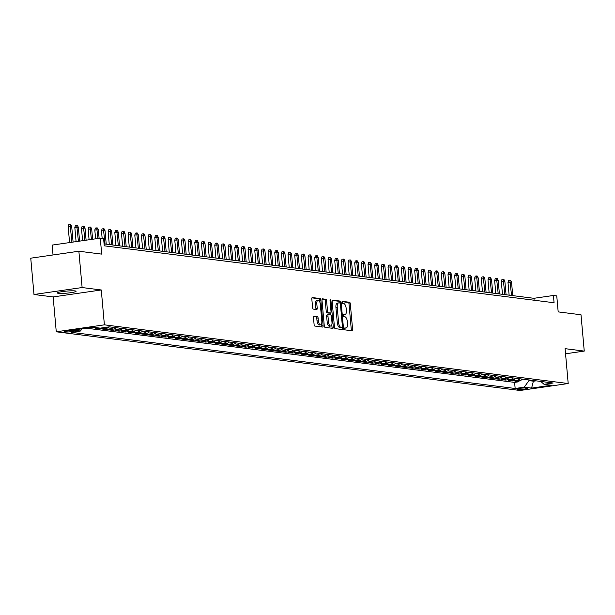 <?xml version="1.0" encoding="UTF-8"?>
<svg xmlns="http://www.w3.org/2000/svg" width="615" height="615" viewBox="0 0 615 615"><rect width="100%" height="100%" fill="white"/><g stroke="black" fill="none" stroke-linecap="round" stroke-linejoin="round"><path stroke-width="0.92" d="M344.577 328.841A1.007 0.446 81.8 0 0 345.123 329.901L352.072 330.778A1.438 0.638 81.8 0 0 352.149 330.778A1.438 0.638 81.8 0 0 352.595 329.432L350.304 303.772A1.438 0.638 81.8 0 0 349.528 302.265L342.578 301.381A1.007 0.446 81.8 0 0 342.524 301.381A1.007 0.446 81.8 0 0 342.209 302.326A1.007 0.446 81.8 0 0 342.755 303.38L343.654 303.495A4.605 2.053 81.8 0 1 346.153 308.323L346.345 310.46A4.605 2.053 81.8 0 1 344.907 314.757A4.605 2.053 81.8 0 1 344.661 314.757L343.762 314.642A1.007 0.446 81.8 0 0 343.7 314.642A1.007 0.446 81.8 0 0 343.393 315.58A1.007 0.446 81.8 0 0 343.939 316.64L344.838 316.756A4.605 2.053 81.8 0 1 347.337 321.584L347.529 323.721A4.605 2.053 81.8 0 1 346.091 328.018A4.605 2.053 81.8 0 1 345.845 328.018L344.946 327.903A1.007 0.446 81.8 0 0 344.884 327.903A1.007 0.446 81.8 0 0 344.577 328.841M58.394 293.324A9.386 1.022 174.9 0 0 68.957 292.925A9.386 1.022 174.9 0 0 76.068 291.287A9.386 1.022 174.9 0 0 75.038 290.918A9.386 1.022 174.9 0 0 64.475 291.318A9.386 1.022 174.9 0 0 57.364 292.955A9.386 1.022 174.9 0 0 58.394 293.324M64.844 331.992A4.697 0.515 174.9 0 0 70.125 331.793A4.697 0.515 174.9 0 0 73.685 330.978A4.697 0.515 174.9 0 0 73.17 330.793A4.697 0.515 174.9 0 0 67.888 330.993A4.697 0.515 174.9 0 0 64.329 331.808A4.697 0.515 174.9 0 0 64.844 331.992M313.988 316.018A1.438 0.638 81.8 0 0 313.911 316.018A1.438 0.638 81.8 0 0 313.458 317.363L314.104 324.566A1.438 0.638 81.8 0 0 314.888 326.073L322.606 327.049A1.438 0.638 81.8 0 0 322.683 327.049A1.438 0.638 81.8 0 0 323.129 325.704L320.838 300.043A1.438 0.638 81.8 0 0 320.061 298.536L312.335 297.56A1.438 0.638 81.8 0 0 312.259 297.56A1.438 0.638 81.8 0 0 311.813 298.898L312.589 307.6A1.438 0.638 81.8 0 0 313.373 309.107L316.671 309.522A1.438 0.638 81.8 0 0 316.756 309.522A1.438 0.638 81.8 0 0 317.202 308.184L316.817 303.864A3.851 1.714 81.8 0 1 318.017 300.274A3.851 1.714 81.8 0 1 320.315 304.31L321.822 321.207A3.851 1.714 81.8 0 1 320.623 324.797A3.851 1.714 81.8 0 1 318.324 320.761L318.07 317.947A1.438 0.638 81.8 0 0 317.294 316.441L313.835 316.041M565.546 353.794L584.25 351.088L581.006 314.772L558.182 311.89L556.76 295.907L553.423 295.484L554.077 302.749L104.25 245.823L103.604 238.559L100.268 238.143L52.152 245.093L53.028 254.964M82.118 287.543L33.994 294.5L53.151 296.93L101.275 289.973L82.118 287.543L78.874 251.228L101.698 254.118L100.268 238.143M101.275 289.973L104.389 324.835L568.199 383.529L520.082 390.487L56.265 331.793L104.389 324.835M584.25 351.088L565.093 348.667L568.199 383.529M334.445 327.142A1.438 0.638 81.8 0 0 335.229 328.648L342.947 329.625A1.438 0.638 81.8 0 0 343.024 329.625A1.438 0.638 81.8 0 0 343.47 328.279L341.179 302.618A1.438 0.638 81.8 0 0 340.403 301.104L332.684 300.128A1.438 0.638 81.8 0 0 332.607 300.128A1.438 0.638 81.8 0 0 332.154 301.473L334.445 327.142M332.776 328.341L325.058 327.357A1.438 0.638 81.8 0 1 324.274 325.85L321.983 300.189A1.438 0.638 81.8 0 1 322.429 298.844A1.438 0.638 81.8 0 1 322.514 298.844L325.812 299.259A1.438 0.638 81.8 0 1 326.596 300.773L327.526 311.182A1.438 0.638 81.8 0 0 328.302 312.689L330.493 312.966A1.438 0.638 81.8 0 0 330.578 312.966A1.438 0.638 81.8 0 0 331.024 311.621L330.055 300.789A1.007 0.446 81.8 0 1 330.37 299.843A1.007 0.446 81.8 0 1 330.97 300.904L333.299 326.996A1.438 0.638 81.8 0 1 332.853 328.333A1.438 0.638 81.8 0 1 332.776 328.341M33.994 294.5L30.75 258.185L78.874 251.228M90.605 327.549L92.473 327.78L92.427 327.288M97.401 327.795L95.133 328.118L99.13 328.625L99.076 328.003M105.557 327.372A5.866 5.22 97.2 0 1 103.881 327.941L106.549 328.279L101.798 328.964L105.795 329.471L105.703 328.402M113.391 327.349A5.866 5.22 97.2 0 1 110.546 328.787L113.214 329.117L108.463 329.809L112.46 330.309L112.368 329.24M120.048 328.187A5.866 5.22 97.2 0 1 117.211 329.625L119.871 329.963L115.128 330.647L119.126 331.154L119.033 330.086M126.713 329.033A5.866 5.22 97.2 0 1 123.876 330.47L126.536 330.809L121.793 331.493L125.791 332L125.691 330.932M133.378 329.878A5.866 5.22 97.2 0 1 130.534 331.316L133.201 331.654L128.458 332.338L132.456 332.846L132.356 331.769M140.043 330.724A5.866 5.22 97.2 0 1 137.199 332.154L139.866 332.492L135.115 333.176L139.121 333.684L139.021 332.615M146.708 331.562A5.866 5.22 97.2 0 1 143.864 332.999L146.531 333.338L141.781 334.022L145.778 334.529L145.686 333.461M153.373 332.408A5.866 5.22 97.2 0 1 150.529 333.845L153.197 334.183L148.446 334.868L152.443 335.375L152.351 334.299M160.038 333.253A5.866 5.22 97.2 0 1 157.194 334.683L159.862 335.021L155.111 335.713L159.108 336.213L159.016 335.144M166.703 334.091A5.866 5.22 97.2 0 1 163.859 335.529L166.519 335.867L161.776 336.551L165.773 337.058L165.681 335.99M173.361 334.937A5.866 5.22 97.2 0 1 170.524 336.374L173.184 336.713L168.441 337.397L172.438 337.904L172.346 336.836M180.026 335.782A5.866 5.22 97.2 0 1 177.181 337.22L179.849 337.55L175.106 338.242L179.103 338.75L179.003 337.673M186.691 336.62A5.866 5.22 97.2 0 1 183.847 338.058L186.514 338.396L181.771 339.08L185.768 339.588L185.669 338.519M193.356 337.466A5.866 5.22 97.2 0 1 190.512 338.903L193.179 339.242L188.428 339.926L192.434 340.433L192.334 339.365M200.021 338.312A5.866 5.22 97.2 0 1 197.177 339.749L199.844 340.087L195.093 340.772L199.091 341.279L198.999 340.203M206.686 339.157A5.866 5.22 97.2 0 1 203.842 340.587L206.509 340.925L201.758 341.609L205.756 342.117L205.664 341.048M213.351 339.995A5.866 5.22 97.2 0 1 210.507 341.433L213.174 341.771L208.424 342.455L212.421 342.962L212.329 341.894M220.016 340.841A5.866 5.22 97.2 0 1 217.172 342.278L219.832 342.617L215.089 343.301L219.086 343.808L218.994 342.74M226.674 341.686A5.866 5.22 97.2 0 1 223.837 343.116L226.497 343.454L221.754 344.146L225.751 344.646L225.651 343.577M233.339 342.524A5.866 5.22 97.2 0 1 230.494 343.962L233.162 344.3L228.419 344.984L232.416 345.492L232.316 344.423M240.004 343.37A5.866 5.22 97.2 0 1 237.159 344.807L239.827 345.146L235.076 345.83L239.081 346.337L238.981 345.269M246.669 344.216A5.866 5.22 97.2 0 1 243.824 345.653L246.492 345.984L241.741 346.675L245.739 347.183L245.646 346.107M253.334 345.053A5.866 5.22 97.2 0 1 250.489 346.491L253.157 346.829L248.406 347.513L252.404 348.021L252.311 346.952M259.999 345.899A5.866 5.22 97.2 0 1 257.155 347.337L259.822 347.675L255.071 348.359L259.069 348.866L258.976 347.798M266.664 346.745A5.866 5.22 97.2 0 1 263.82 348.182L266.48 348.521L261.736 349.205L265.734 349.712L265.642 348.636M273.321 347.59A5.866 5.22 97.2 0 1 270.485 349.02L273.145 349.358L268.401 350.05L272.399 350.55L272.307 349.481M279.986 348.428A5.866 5.22 97.2 0 1 277.142 349.866L279.81 350.204L275.066 350.888L279.064 351.396L278.964 350.327M286.651 349.274A5.866 5.22 97.2 0 1 283.807 350.711L286.475 351.05L281.732 351.734L285.729 352.241L285.629 351.173M293.317 350.12A5.866 5.22 97.2 0 1 290.472 351.549L293.14 351.888L288.389 352.579L292.394 353.079L292.294 352.011M299.982 350.957A5.866 5.22 97.2 0 1 297.137 352.395L299.805 352.733L295.054 353.417L299.051 353.925L298.959 352.856M306.647 351.803A5.866 5.22 97.2 0 1 303.802 353.241L306.47 353.579L301.719 354.263L305.716 354.77L305.624 353.702M313.312 352.649A5.866 5.22 97.2 0 1 310.467 354.086L313.135 354.417L308.384 355.109L312.382 355.616L312.289 354.54M319.977 353.494A5.866 5.22 97.2 0 1 317.132 354.924L319.792 355.262L315.049 355.947L319.047 356.454L318.954 355.385M326.634 354.332A5.866 5.22 97.2 0 1 323.798 355.77L326.457 356.108L321.714 356.792L325.712 357.3L325.612 356.231M333.299 355.178A5.866 5.22 97.2 0 1 330.455 356.615L333.122 356.954L328.379 357.638L332.377 358.145L332.277 357.069M339.964 356.024A5.866 5.22 97.2 0 1 337.12 357.453L339.788 357.792L335.037 358.483L339.042 358.983L338.942 357.915M346.629 356.861A5.866 5.22 97.2 0 1 343.785 358.299L346.453 358.637L341.702 359.321L345.699 359.829L345.607 358.76M353.294 357.707A5.866 5.22 97.2 0 1 350.45 359.145L353.118 359.483L348.367 360.167L352.364 360.674L352.272 359.606M359.96 358.553A5.866 5.22 97.2 0 1 357.115 359.983L359.783 360.321L355.032 361.013L359.029 361.512L358.937 360.444M366.625 359.391A5.866 5.22 97.2 0 1 363.78 360.828L366.44 361.166L361.697 361.851L365.694 362.358L365.602 361.289M373.282 360.236A5.866 5.22 97.2 0 1 370.445 361.674L373.105 362.012L368.362 362.696L372.359 363.204L372.267 362.135M379.947 361.082A5.866 5.22 97.2 0 1 377.103 362.519L379.77 362.85L375.027 363.542L379.025 364.049L378.925 362.973M386.612 361.928A5.866 5.22 97.2 0 1 383.768 363.357L386.435 363.696L381.692 364.38L385.69 364.887L385.59 363.819M393.277 362.765A5.866 5.22 97.2 0 1 390.433 364.203L393.1 364.541L388.349 365.225L392.355 365.733L392.255 364.664M399.942 363.611A5.866 5.22 97.2 0 1 397.098 365.049L399.765 365.387L395.015 366.071L399.012 366.578L398.92 365.502M406.607 364.457A5.866 5.22 97.2 0 1 403.763 365.887L406.43 366.225L401.68 366.917L405.677 367.416L405.585 366.348M413.272 365.295A5.866 5.22 97.2 0 1 410.428 366.732L413.096 367.07L408.345 367.755L412.342 368.262L412.25 367.193M419.937 366.14A5.866 5.22 97.2 0 1 417.093 367.578L419.753 367.916L415.01 368.6L419.007 369.108L418.915 368.039M426.595 366.986A5.866 5.22 97.2 0 1 423.758 368.416L426.418 368.754L421.675 369.446L425.672 369.946L425.572 368.877M433.26 367.824A5.866 5.22 97.2 0 1 430.415 369.261L433.083 369.6L428.34 370.284L432.337 370.791L432.237 369.723M439.925 368.669A5.866 5.22 97.2 0 1 437.08 370.107L439.748 370.445L435.005 371.129L439.002 371.637L438.902 370.568M446.59 369.515A5.866 5.22 97.2 0 1 443.746 370.953L446.413 371.283L441.662 371.975L445.66 372.482L445.568 371.406M453.255 370.361A5.866 5.22 97.2 0 1 450.411 371.791L453.078 372.129L448.327 372.813L452.325 373.32L452.233 372.252M459.92 371.199A5.866 5.22 97.2 0 1 457.076 372.636L459.743 372.974L454.992 373.659L458.99 374.166L458.898 373.097M466.585 372.044A5.866 5.22 97.2 0 1 463.741 373.482L466.408 373.82L461.657 374.504L465.655 375.012L465.563 373.935M473.243 372.89A5.866 5.22 97.2 0 1 470.406 374.32L473.066 374.658L468.323 375.35L472.32 375.85L472.228 374.781M479.908 373.728A5.866 5.22 97.2 0 1 477.063 375.165L479.731 375.504L474.988 376.188L478.985 376.695L478.885 375.627M486.573 374.573A5.866 5.22 97.2 0 1 483.728 376.011L486.396 376.349L481.653 377.033L485.65 377.541L485.55 376.472M493.238 375.419A5.866 5.22 97.2 0 1 490.393 376.857L493.061 377.187L488.31 377.879L492.315 378.379L492.215 377.31M499.903 376.257A5.866 5.22 97.2 0 1 497.058 377.695L499.726 378.033L494.975 378.717L498.973 379.224L498.88 378.156M506.568 377.103A5.866 5.22 97.2 0 1 503.723 378.54L506.391 378.878L501.64 379.563L505.638 380.07L505.545 379.001M513.233 377.948A5.866 5.22 97.2 0 1 510.389 379.386L513.056 379.716L508.305 380.408L512.303 380.916L517.054 380.224A5.866 5.22 -82.8 0 0 519.898 378.794M512.21 379.839L512.303 380.916M526.924 388.25L525.464 388.065A4.551 0.5 174.9 0 0 520.344 388.257A4.551 0.5 174.9 0 0 516.9 389.049A4.551 0.5 174.9 0 0 517.399 389.226L518.86 389.41A4.551 0.5 174.9 0 0 523.98 389.218A4.551 0.5 174.9 0 0 527.424 388.426A4.551 0.5 174.9 0 0 526.924 388.25M82.018 328.787L80.434 331.008L71.332 332.323L515.155 388.488L524.257 387.173L528.946 380.608L528.885 379.932M80.434 331.008L73.1 330.078L92.873 327.218L100.207 328.149L109.309 326.834L553.131 382.999L544.029 384.314L551.363 385.244L531.591 388.096L524.257 387.173M86.254 328.179L514.609 382.384L518.968 381.754L514.97 381.246L519.713 380.562A5.866 5.22 -82.8 0 0 522.558 379.124M510.389 379.386L505.638 380.07M503.723 378.54L498.973 379.224M497.058 377.695L492.315 378.379M490.393 376.857L485.65 377.541M483.728 376.011L478.985 376.695M477.063 375.165L472.32 375.85M470.406 374.32L465.655 375.012M463.741 373.482L458.99 374.166M457.076 372.636L452.325 373.32M450.411 371.791L445.66 372.482M443.746 370.953L439.002 371.637M437.08 370.107L432.337 370.791M430.415 369.261L425.672 369.946M423.758 368.416L419.007 369.108M417.093 367.578L412.342 368.262M410.428 366.732L405.677 367.416M403.763 365.887L399.012 366.578M397.098 365.049L392.355 365.733M390.433 364.203L385.69 364.887M383.768 363.357L379.025 364.049M377.103 362.519L372.359 363.204M370.445 361.674L365.694 362.358M363.78 360.828L359.029 361.512M357.115 359.983L352.364 360.674M350.45 359.145L345.699 359.829M343.785 358.299L339.042 358.983M337.12 357.453L332.377 358.145M330.455 356.615L325.712 357.3M323.798 355.77L319.047 356.454M317.132 354.924L312.382 355.616M310.467 354.086L305.716 354.77M303.802 353.241L299.051 353.925M297.137 352.395L292.394 353.079M290.472 351.549L285.729 352.241M283.807 350.711L279.064 351.396M277.142 349.866L272.399 350.55M270.485 349.02L265.734 349.712M263.82 348.182L259.069 348.866M257.155 347.337L252.404 348.021M250.489 346.491L245.739 347.183M243.824 345.653L239.081 346.337M237.159 344.807L232.416 345.492M230.494 343.962L225.751 344.646M223.837 343.116L219.086 343.808M217.172 342.278L212.421 342.962M210.507 341.433L205.756 342.117M203.842 340.587L199.091 341.279M197.177 339.749L192.434 340.433M190.512 338.903L185.768 339.588M183.847 338.058L179.103 338.75M177.181 337.22L172.438 337.904M170.524 336.374L165.773 337.058M163.859 335.529L159.108 336.213M157.194 334.683L152.443 335.375M150.529 333.845L145.778 334.529M143.864 332.999L139.121 333.684M137.199 332.154L132.456 332.846M130.534 331.316L125.791 332M123.876 330.47L119.126 331.154M117.211 329.625L112.46 330.309M110.546 328.787L105.795 329.471M103.881 327.941L99.13 328.625M94.733 327.457L92.473 327.78M528.946 380.608L533.605 381.2L536.088 380.839M533.551 380.516L531.591 388.096M53.151 296.93L56.265 331.793M553.423 295.484L533.92 298.306L104.081 243.909M534.089 300.22L533.92 298.306M518.876 380.685L518.968 381.754M514.609 382.384L515.155 388.488M540.77 381.431L544.029 384.314M513.056 379.716A5.866 5.22 -82.8 0 0 515.893 378.286M506.391 378.878A5.866 5.22 -82.8 0 0 509.235 377.441M499.726 378.033A5.866 5.22 -82.8 0 0 502.57 376.595M493.061 377.187A5.866 5.22 -82.8 0 0 495.905 375.757M486.396 376.349A5.866 5.22 -82.8 0 0 489.24 374.912M479.731 375.504A5.866 5.22 -82.8 0 0 482.575 374.066M473.066 374.658A5.866 5.22 -82.8 0 0 475.91 373.228M466.408 373.82A5.866 5.22 -82.8 0 0 469.245 372.382M459.743 372.974A5.866 5.22 -82.8 0 0 462.58 371.537M453.078 372.129A5.866 5.22 -82.8 0 0 455.923 370.691M446.413 371.283A5.866 5.22 -82.8 0 0 449.257 369.853M439.748 370.445A5.866 5.22 -82.8 0 0 442.592 369.008M433.083 369.6A5.866 5.22 -82.8 0 0 435.927 368.162M426.418 368.754A5.866 5.22 -82.8 0 0 429.262 367.324M419.753 367.916A5.866 5.22 -82.8 0 0 422.597 366.479M413.096 367.07A5.866 5.22 -82.8 0 0 415.932 365.633M406.43 366.225A5.866 5.22 -82.8 0 0 409.275 364.795M399.765 365.387A5.866 5.22 -82.8 0 0 402.61 363.949M393.1 364.541A5.866 5.22 -82.8 0 0 395.945 363.104M386.435 363.696A5.866 5.22 -82.8 0 0 389.28 362.258M379.77 362.85A5.866 5.22 -82.8 0 0 382.615 361.42M373.105 362.012A5.866 5.22 -82.8 0 0 375.95 360.575M366.44 361.166A5.866 5.22 -82.8 0 0 369.284 359.729M359.783 360.321A5.866 5.22 -82.8 0 0 362.619 358.891M353.118 359.483A5.866 5.22 -82.8 0 0 355.962 358.045M346.453 358.637A5.866 5.22 -82.8 0 0 349.297 357.2M339.788 357.792A5.866 5.22 -82.8 0 0 342.632 356.354M333.122 356.954A5.866 5.22 -82.8 0 0 335.967 355.516M326.457 356.108A5.866 5.22 -82.8 0 0 329.302 354.671M319.792 355.262A5.866 5.22 -82.8 0 0 322.637 353.825M313.135 354.417A5.866 5.22 -82.8 0 0 315.972 352.987M306.47 353.579A5.866 5.22 -82.8 0 0 309.314 352.141M299.805 352.733A5.866 5.22 -82.8 0 0 302.649 351.296M293.14 351.888A5.866 5.22 -82.8 0 0 295.984 350.458M286.475 351.05A5.866 5.22 -82.8 0 0 289.319 349.612M279.81 350.204A5.866 5.22 -82.8 0 0 282.654 348.767M273.145 349.358A5.866 5.22 -82.8 0 0 275.989 347.921M266.48 348.521A5.866 5.22 -82.8 0 0 269.324 347.083M259.822 347.675A5.866 5.22 -82.8 0 0 262.659 346.237M253.157 346.829A5.866 5.22 -82.8 0 0 256.001 345.392M246.492 345.984A5.866 5.22 -82.8 0 0 249.336 344.554M239.827 345.146A5.866 5.22 -82.8 0 0 242.671 343.708M233.162 344.3A5.866 5.22 -82.8 0 0 236.006 342.863M226.497 343.454A5.866 5.22 -82.8 0 0 229.341 342.025M219.832 342.617A5.866 5.22 -82.8 0 0 222.676 341.179M213.174 341.771A5.866 5.22 -82.8 0 0 216.011 340.333M206.509 340.925A5.866 5.22 -82.8 0 0 209.354 339.488M199.844 340.087A5.866 5.22 -82.8 0 0 202.689 338.65M193.179 339.242A5.866 5.22 -82.8 0 0 196.024 337.804M186.514 338.396A5.866 5.22 -82.8 0 0 189.358 336.959M179.849 337.55A5.866 5.22 -82.8 0 0 182.693 336.121M173.184 336.713A5.866 5.22 -82.8 0 0 176.028 335.275M166.519 335.867A5.866 5.22 -82.8 0 0 169.363 334.429M159.862 335.021A5.866 5.22 -82.8 0 0 162.698 333.591M153.197 334.183A5.866 5.22 -82.8 0 0 156.041 332.746M146.531 333.338A5.866 5.22 -82.8 0 0 149.376 331.9M139.866 332.492A5.866 5.22 -82.8 0 0 142.711 331.055M133.201 331.654A5.866 5.22 -82.8 0 0 136.046 330.217M126.536 330.809A5.866 5.22 -82.8 0 0 129.381 329.371M119.871 329.963A5.866 5.22 -82.8 0 0 122.716 328.525M113.214 329.117A5.866 5.22 -82.8 0 0 116.051 327.687M106.549 328.279A5.866 5.22 -82.8 0 0 109.393 326.842M344.623 328.21A4.605 2.053 81.8 0 0 344.792 328.202A4.605 2.053 81.8 0 0 345.038 328.133M343.439 314.949A4.605 2.053 81.8 0 0 343.608 314.942A4.605 2.053 81.8 0 0 343.854 314.872M351.173 330.662A1.438 0.638 81.8 0 0 351.296 329.625L349.005 303.956A1.438 0.638 81.8 0 0 348.228 302.449L342.255 301.696M339.903 303.018L339.88 302.803A1.438 0.638 81.8 0 0 339.103 301.296L332.285 300.435M342.048 329.509A1.438 0.638 81.8 0 0 342.171 328.471L342.086 327.541A1.007 0.446 81.8 0 0 342.417 326.596L340.41 304.071A1.007 0.446 81.8 0 0 339.857 303.011L338.911 302.895A4.605 2.053 81.8 0 0 338.657 302.895A4.605 2.053 81.8 0 0 337.228 307.193L338.596 322.591A4.605 2.053 81.8 0 0 341.102 327.418L342.048 327.534A1.007 0.446 81.8 0 0 342.101 327.534L340.802 327.726A1.007 0.446 81.8 0 0 340.856 327.71M337.612 303.08A4.605 2.053 81.8 0 0 337.358 303.08A4.605 2.053 81.8 0 0 335.921 307.377L337.297 322.775A4.605 2.053 81.8 0 0 339.803 327.603L340.748 327.726A1.007 0.446 81.8 0 0 340.802 327.726M322.106 299.144L325.812 299.259M329.348 313.127A1.438 0.638 81.8 0 1 329.279 313.15A1.438 0.638 81.8 0 1 329.194 313.15L327.003 312.874A1.438 0.638 81.8 0 1 326.227 311.367L325.297 300.958A1.438 0.638 81.8 0 0 324.512 299.451M330.724 312.897L330.924 315.088M331.793 324.843L332 327.18L333.299 326.996M328.487 321.983A3.851 1.714 81.8 0 0 330.785 326.012A3.851 1.714 81.8 0 0 331.985 322.421L331.454 316.471A1.438 0.638 81.8 0 0 330.678 314.965L328.487 314.68A1.438 0.638 81.8 0 0 328.402 314.688A1.438 0.638 81.8 0 0 327.956 316.025L328.487 321.983L327.188 322.168A3.851 1.714 81.8 0 0 329.486 326.204L330.785 326.012M328.333 314.703L327.18 314.872A1.438 0.638 81.8 0 0 327.103 314.872A1.438 0.638 81.8 0 0 326.657 316.218L327.956 316.025M327.188 322.168L326.657 316.218M331.877 328.226A1.438 0.638 81.8 0 0 332 327.18M320.623 324.797L319.323 324.989A3.851 1.714 81.8 0 1 317.025 320.953L316.771 318.132A1.438 0.638 81.8 0 0 315.987 316.625L313.589 316.325M318.017 300.274L316.71 300.466A3.851 1.714 81.8 0 0 315.518 304.056L316.817 303.864M315.772 309.407A1.438 0.638 81.8 0 0 315.902 308.369L315.518 304.056M319.677 301.788L319.539 300.228A1.438 0.638 81.8 0 0 318.755 298.721L311.936 297.86M321.707 326.934A1.438 0.638 81.8 0 0 321.829 325.896L321.63 323.621M507.982 282.293L508.597 280.363L509.904 280.179L510.565 280.263L511.526 282.108L507.982 282.293L509.135 295.169M509.904 280.179L511.534 295.477M511.526 282.108L512.733 295.623M501.317 281.447L501.94 279.518L503.239 279.333L503.9 279.418L504.861 281.263L501.317 281.447L502.47 294.324M503.239 279.333L504.869 294.631M504.861 281.263L506.068 294.785M494.652 280.609L495.275 278.68L496.574 278.487L497.243 278.572L498.196 280.417L494.652 280.609L495.805 293.486M496.574 278.487L498.204 293.786M498.196 280.417L499.403 293.939M487.987 279.764L488.61 277.834L489.909 277.642L490.578 277.726L491.531 279.579L487.987 279.764L489.14 292.64M489.909 277.642L491.539 292.94M491.531 279.579L492.738 293.094M481.33 278.918L481.945 276.988L483.244 276.804L483.913 276.888L484.866 278.733L481.33 278.918L482.475 291.794M483.244 276.804L484.874 292.102M484.866 278.733L486.073 292.256M474.665 278.08L475.28 276.143L476.579 275.958L477.248 276.043L478.201 277.888L474.665 278.08L475.81 290.957M476.579 275.958L478.209 291.256M478.201 277.888L479.408 291.41M468 277.234L468.615 275.305L469.914 275.113L470.583 275.197L471.536 277.05L468 277.234L469.145 290.111M469.914 275.113L471.544 290.411M471.536 277.05L472.743 290.564M461.335 276.389L461.95 274.459L463.256 274.275L463.918 274.359L464.879 276.204L461.335 276.389L462.48 289.265M463.256 274.275L464.879 289.573M464.879 276.204L466.078 289.719M454.67 275.543L455.292 273.614L456.591 273.429L457.252 273.514L458.213 275.359L454.67 275.543L455.823 288.42M456.591 273.429L458.221 288.727M458.213 275.359L459.42 288.881M448.004 274.705L448.627 272.776L449.926 272.583L450.595 272.668L451.548 274.513L448.004 274.705L449.158 287.582M449.926 272.583L451.556 287.882M451.548 274.513L452.755 288.035M441.339 273.86L441.962 271.93L443.261 271.745L443.93 271.822L444.883 273.675L441.339 273.86L442.493 286.736M443.261 271.745L444.891 287.044M444.883 273.675L446.09 287.19M434.682 273.014L435.297 271.084L436.596 270.9L437.265 270.984L438.218 272.829L434.682 273.014L435.827 285.89M436.596 270.9L438.226 286.198M438.218 272.829L439.425 286.352M428.017 272.176L428.632 270.246L429.931 270.054L430.6 270.139L431.553 271.984L428.017 272.176L429.162 285.053M429.931 270.054L431.561 285.352M431.553 271.984L432.76 285.506M421.352 271.33L421.967 269.401L423.266 269.209L423.935 269.293L424.888 271.146L421.352 271.33L422.497 284.207M423.266 269.209L424.896 284.507M424.888 271.146L426.095 284.66M414.687 270.485L415.302 268.555L416.609 268.371L417.27 268.455L418.223 270.3L414.687 270.485L415.832 283.361M416.609 268.371L418.231 283.669M418.223 270.3L419.43 283.815M408.022 269.647L408.637 267.71L409.944 267.525L410.605 267.61L411.566 269.455L408.022 269.647L409.175 282.523M409.944 267.525L411.573 282.823M411.566 269.455L412.773 282.977M401.357 268.801L401.979 266.872L403.279 266.679L403.94 266.764L404.901 268.617L401.357 268.801L402.51 281.678M403.279 266.679L404.908 281.978M404.901 268.617L406.108 282.131M394.692 267.956L395.314 266.026L396.613 265.841L397.282 265.926L398.236 267.771L394.692 267.956L395.845 280.832M396.613 265.841L398.243 281.14M398.236 267.771L399.443 281.286M388.027 267.11L388.649 265.18L389.948 264.996L390.617 265.08L391.571 266.925L388.027 267.11L389.18 279.986M389.948 264.996L391.578 280.294M391.571 266.925L392.777 280.448M381.369 266.272L381.984 264.342L383.283 264.15L383.952 264.235L384.905 266.08L381.369 266.272L382.515 279.149M383.283 264.15L384.913 279.448M384.905 266.08L386.112 279.602M374.704 265.426L375.319 263.497L376.618 263.312L377.287 263.389L378.24 265.242L374.704 265.426L375.85 278.303M376.618 263.312L378.248 278.61M378.24 265.242L379.447 278.756M368.039 264.581L368.654 262.651L369.953 262.467L370.622 262.551L371.575 264.396L368.039 264.581L369.185 277.457M369.953 262.467L371.583 277.765M371.575 264.396L372.782 277.918M361.374 263.743L361.989 261.813L363.296 261.621L363.957 261.706L364.918 263.551L361.374 263.743L362.519 276.619M363.296 261.621L364.918 276.919M364.918 263.551L366.117 277.073M354.709 262.897L355.332 260.968L356.631 260.775L357.292 260.86L358.253 262.713L354.709 262.897L355.862 275.774M356.631 260.775L358.261 276.074M358.253 262.713L359.46 276.227M348.044 262.052L348.667 260.122L349.966 259.937L350.635 260.022L351.588 261.867L348.044 262.052L349.197 274.928M349.966 259.937L351.596 275.236M351.588 261.867L352.795 275.382M341.379 261.206L342.002 259.276L343.301 259.092L343.97 259.176L344.923 261.021L341.379 261.206L342.532 274.09M343.301 259.092L344.93 274.39M344.923 261.021L346.13 274.544M334.714 260.368L335.336 258.438L336.636 258.246L337.304 258.331L338.258 260.183L334.714 260.368L335.867 273.245M336.636 258.246L338.265 273.544M338.258 260.183L339.465 273.698M328.056 259.522L328.671 257.593L329.971 257.408L330.639 257.493L331.593 259.338L328.056 259.522L329.202 272.399M329.971 257.408L331.6 272.706M331.593 259.338L332.8 272.852M321.391 258.677L322.006 256.747L323.305 256.563L323.974 256.647L324.928 258.492L321.391 258.677L322.537 271.553M323.305 256.563L324.935 271.861M324.928 258.492L326.135 272.014M314.726 257.839L315.341 255.909L316.648 255.717L317.309 255.802L318.263 257.647L314.726 257.839L315.872 270.715M316.648 255.717L318.27 271.015M318.263 257.647L319.469 271.169M308.061 256.993L308.676 255.064L309.983 254.871L310.644 254.956L311.605 256.809L308.061 256.993L309.214 269.87M309.983 254.871L311.613 270.177M311.605 256.809L312.812 270.323M301.396 256.147L302.019 254.218L303.318 254.033L303.979 254.118L304.94 255.963L301.396 256.147L302.549 269.024M303.318 254.033L304.948 269.332M304.94 255.963L306.147 269.485M294.731 255.31L295.354 253.38L296.653 253.188L297.322 253.272L298.275 255.117L294.731 255.31L295.884 268.186M296.653 253.188L298.283 268.486M298.275 255.117L299.482 268.64M288.066 254.464L288.689 252.534L289.988 252.342L290.657 252.427L291.61 254.279L288.066 254.464L289.219 267.341M289.988 252.342L291.618 267.64M291.61 254.279L292.817 267.794M281.409 253.618L282.024 251.689L283.323 251.504L283.992 251.589L284.945 253.434L281.409 253.618L282.554 266.495M283.323 251.504L284.953 266.802M284.945 253.434L286.152 266.948M274.744 252.773L275.359 250.843L276.658 250.659L277.327 250.743L278.28 252.588L274.744 252.773L275.889 265.657M276.658 250.659L278.288 265.957M278.28 252.588L279.487 266.111M268.079 251.935L268.694 250.005L269.993 249.813L270.661 249.898L271.615 251.75L268.079 251.935L269.224 264.811M269.993 249.813L271.622 265.111M271.615 251.75L272.822 265.265M261.413 251.089L262.028 249.16L263.335 248.975L263.996 249.06L264.957 250.905L261.413 251.089L262.559 263.966M263.335 248.975L264.957 264.273M264.957 250.905L266.157 264.419M254.748 250.244L255.371 248.314L256.67 248.129L257.331 248.214L258.292 250.059L254.748 250.244L255.901 263.12M256.67 248.129L258.3 263.428M258.292 250.059L259.499 263.581M248.083 249.406L248.706 247.476L250.005 247.284L250.674 247.368L251.627 249.213L248.083 249.406L249.236 262.282M250.005 247.284L251.635 262.582M251.627 249.213L252.834 262.736M241.418 248.56L242.041 246.63L243.34 246.438L244.009 246.523L244.962 248.375L241.418 248.56L242.571 261.437M243.34 246.438L244.97 261.744M244.962 248.375L246.169 261.89M234.753 247.714L235.376 245.785L236.675 245.6L237.344 245.685L238.297 247.53L234.753 247.714L235.906 260.591M236.675 245.6L238.305 260.898M238.297 247.53L239.504 261.052M228.096 246.876L228.711 244.947L230.01 244.755L230.679 244.839L231.632 246.684L228.096 246.876L229.241 259.753M230.01 244.755L231.64 260.053M231.632 246.684L232.839 260.207M221.431 246.031L222.046 244.101L223.345 243.909L224.014 243.994L224.967 245.846L221.431 246.031L222.576 258.907M223.345 243.909L224.975 259.207M224.967 245.846L226.174 259.361M214.766 245.185L215.381 243.256L216.68 243.071L217.349 243.156L218.302 245.001L214.766 245.185L215.911 258.062M216.68 243.071L218.31 258.369M218.302 245.001L219.509 258.515M208.101 244.339L208.716 242.41L210.023 242.225L210.684 242.31L211.645 244.155L208.101 244.339L209.254 257.224M210.023 242.225L211.645 257.524M211.645 244.155L212.852 257.677M201.436 243.502L202.058 241.572L203.357 241.38L204.019 241.464L204.98 243.309L201.436 243.502L202.589 256.378M203.357 241.38L204.987 256.678M204.98 243.309L206.186 256.832M194.771 242.656L195.393 240.726L196.692 240.542L197.361 240.626L198.314 242.471L194.771 242.656L195.924 255.532M196.692 240.542L198.322 255.84M198.314 242.471L199.521 255.986M188.105 241.81L188.728 239.881L190.027 239.696L190.696 239.781L191.649 241.626L188.105 241.81L189.259 254.687M190.027 239.696L191.657 254.994M191.649 241.626L192.856 255.148M181.448 240.972L182.063 239.043L183.362 238.851L184.031 238.935L184.984 240.78L181.448 240.972L182.594 253.849M183.362 238.851L184.992 254.149M184.984 240.78L186.191 254.303M174.783 240.127L175.398 238.197L176.697 238.005L177.366 238.09L178.319 239.942L174.783 240.127L175.928 253.003M176.697 238.005L178.327 253.311M178.319 239.942L179.526 253.457M168.118 239.281L168.733 237.352L170.032 237.167L170.701 237.252L171.654 239.097L168.118 239.281L169.263 252.158M170.032 237.167L171.662 252.465M171.654 239.097L172.861 252.619M161.453 238.443L162.068 236.514L163.375 236.321L164.036 236.406L164.997 238.251L161.453 238.443L162.598 251.32M163.375 236.321L164.997 251.62M164.997 238.251L166.196 251.773M154.788 237.598L155.403 235.668L156.71 235.476L157.371 235.56L158.332 237.413L154.788 237.598L155.941 250.474M156.71 235.476L158.339 250.774M158.332 237.413L159.539 250.928M148.123 236.752L148.745 234.822L150.045 234.638L150.713 234.722L151.667 236.567L148.123 236.752L149.276 249.629M150.045 234.638L151.674 249.936M151.667 236.567L152.874 250.082M141.458 235.906L142.08 233.977L143.38 233.792L144.048 233.877L145.002 235.722L141.458 235.906L142.611 248.791M143.38 233.792L145.009 249.09M145.002 235.722L146.209 249.244M134.793 235.068L135.415 233.139L136.715 232.947L137.383 233.031L138.337 234.876L134.793 235.068L135.946 247.945M136.715 232.947L138.344 248.245M138.337 234.876L139.544 248.399M128.135 234.223L128.75 232.293L130.049 232.109L130.718 232.193L131.672 234.038L128.135 234.223L129.281 247.099M130.049 232.109L131.679 247.407M131.672 234.038L132.878 247.553M121.47 233.377L122.085 231.448L123.384 231.263L124.053 231.348L125.006 233.193L121.47 233.377L122.616 246.254M123.384 231.263L125.014 246.561M125.006 233.193L126.213 246.715M114.805 232.539L115.42 230.61L116.719 230.417L117.388 230.502L118.341 232.347L114.805 232.539L115.951 245.416M116.719 230.417L118.349 245.716M118.341 232.347L119.548 245.869M108.14 231.694L108.755 229.764L110.062 229.572L110.723 229.656L111.684 231.509L108.14 231.694L109.285 244.57M110.062 229.572L111.684 244.87M111.684 231.509L112.891 245.024M101.475 230.848L102.098 228.918L103.397 228.734L104.058 228.818L105.019 230.663L101.475 230.848L102.151 238.374M103.397 228.734L105.027 244.032M105.019 230.663L106.226 244.186M94.81 230.01L95.433 228.08L96.732 227.888L97.401 227.973L98.354 229.818L94.81 230.01L95.602 238.812M96.732 227.888L97.939 238.474M98.354 229.818L99.107 238.305M88.145 229.164L88.768 227.235L90.067 227.043L90.736 227.127L91.689 228.98L88.145 229.164L89.09 239.758M90.067 227.043L91.435 239.419M91.689 228.98L92.604 239.25M81.488 228.319L82.103 226.389L83.402 226.205L84.071 226.289L85.024 228.134L81.488 228.319L82.587 240.696M83.402 226.205L84.932 240.357M85.024 228.134L86.1 240.188M74.822 227.473L75.437 225.544L76.737 225.359L77.405 225.444L78.359 227.289L74.822 227.473L76.083 241.633M76.737 225.359L78.428 241.295M78.359 227.289L79.596 241.126M68.157 226.635L68.772 224.706L70.072 224.513L70.74 224.598L71.694 226.443L68.157 226.635L69.58 242.579M70.072 224.513L71.917 242.241M71.694 226.443L73.093 242.072M517.054 380.224L519.713 380.562M518.776 388.472L518.86 389.41M517.353 388.788L517.399 389.226M344.631 328.195L345.845 328.018M343.447 314.934L344.661 314.757M348.228 302.449L349.528 302.265M349.005 303.956L350.304 303.772M351.296 329.625L352.595 329.432M339.103 301.296L340.403 301.104M339.88 302.803L341.179 302.618M342.171 328.471L343.47 328.279M340.748 327.726L342.048 327.534M335.921 307.377L337.228 307.193M337.297 322.775L338.596 322.591M339.803 327.603L341.102 327.418M325.297 300.958L326.596 300.773M326.227 311.367L327.526 311.182M327.003 312.874L328.302 312.689M329.194 313.15L330.493 312.966M330.078 301.027L330.97 300.904M315.987 316.625L317.294 316.441M316.771 318.132L318.07 317.947M317.025 320.953L318.324 320.761M315.902 308.369L317.202 308.184M318.755 298.721L320.061 298.536M319.539 300.228L320.838 300.043M321.829 325.896L323.129 325.704M344.792 328.202L346.091 328.018M343.608 314.942L344.907 314.757M337.358 303.08L338.657 302.895M329.279 313.15L330.578 312.966M327.103 314.872L328.402 314.688"/></g></svg>

